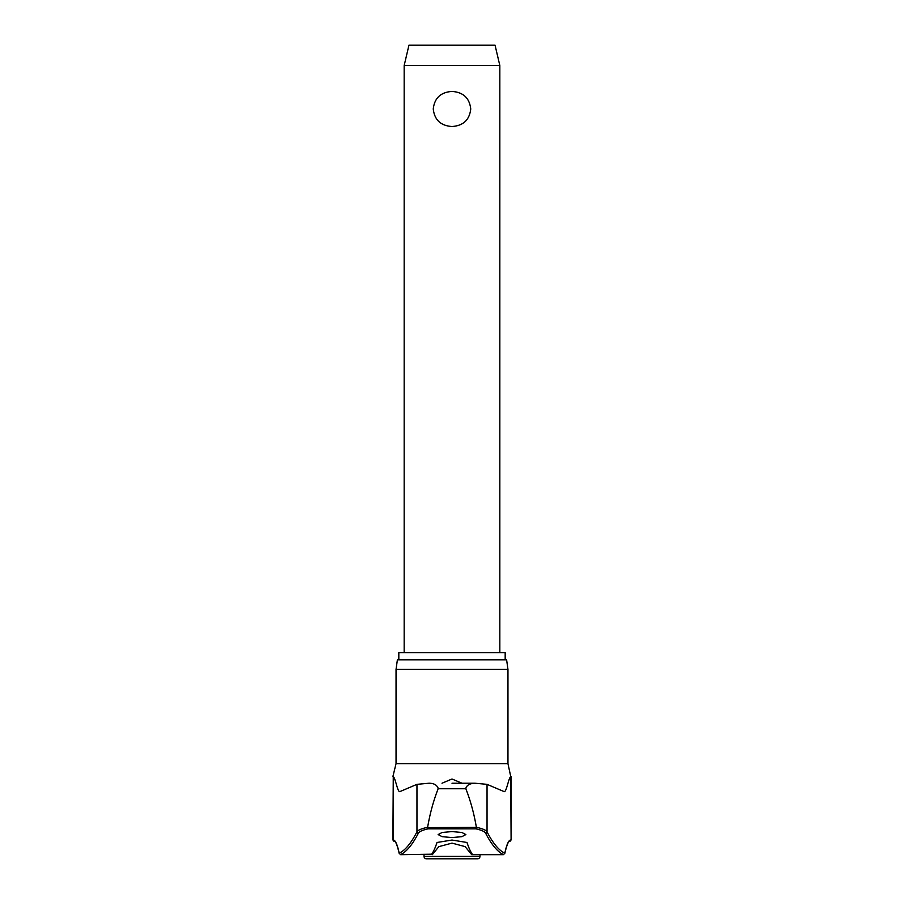 <?xml version="1.0" encoding="UTF-8"?>
<svg xmlns="http://www.w3.org/2000/svg" width="904" height="904" viewBox="0 0 904 904"><rect width="100%" height="100%" fill="white"/><g stroke="black" fill="none" stroke-linecap="round" stroke-linejoin="round"><path stroke-width="1.36" d="M465.696 788.005L465.854 788.751C470.555 800.786 474.058 813.645 476.385 827.341L427.615 827.646L428.191 828.821L475.809 828.821L476.385 827.646M396.042 669.389L507.958 669.389L506.613 659.83L397.387 659.83L396.042 669.389L396.042 763.665L507.958 763.665L510.737 776.513C508.41 778.344 506.33 793.181 503.935 791.531L487.041 784.344L487.041 831.827A1021.136 112.785 -90 0 0 504.805 853.206L504.771 853.545C507.89 840.268 509.427 841.59 509.155 841.511L509.314 841.443A1.435 1.424 -90 0 0 510.737 840.008A115.791 12.792 90 0 0 504.805 853.206L503.494 854.653A1022.56 112.943 90 0 1 485.651 833.228C484.702 831.533 481.425 830.064 475.809 828.821M427.615 827.646L427.615 827.341C421.535 828.595 417.987 830.087 416.959 831.827A1021.136 112.785 90 0 1 399.195 853.206L400.506 854.653A1022.56 112.943 -90 0 0 418.349 833.228C419.298 831.533 422.575 830.064 428.191 828.821M418.349 833.228A1.435 1.39 27.2 0 1 416.959 831.827L416.959 784.344L400.065 791.531C397.67 793.181 395.59 778.344 393.263 776.513L393.263 840.008A115.791 12.792 -90 0 1 399.195 853.206L399.229 853.545C396.11 840.268 394.573 841.59 394.845 841.511L394.686 841.443A1.435 1.424 -90 0 1 393.263 840.008L394.686 841.443M429.705 783.226L429.027 783.226C434.248 783.305 437.287 785.147 438.146 788.751L438.304 788.005M474.295 783.226L452 783.226L474.973 783.226L487.041 784.344M398.822 659.83L398.822 652.654L505.178 652.654L505.178 659.83M401.263 854.675L431.705 854.19A1023.893 58.218 -90 0 0 437.005 842.483L452 840.042L466.995 842.483A1023.893 58.218 90 0 0 472.295 854.19L471.696 854.675L465.119 846.619L452 843.116L438.847 846.641L432.304 854.675L431.705 854.19M452 837.567L442.146 836.675L438.124 834.573L442.146 832.471L452 831.578L461.854 832.471L465.876 834.573L461.854 836.675L452 837.567M442.011 783.226L452 778.999L462 783.226M393.263 776.513L392.901 840.008M479.979 856.404A2.396 2.396 0 0 1 477.594 858.8L426.405 858.8A2.396 2.396 0 0 1 424.021 856.404L479.979 856.404L479.979 854.675M404.167 65.529L408.947 45.2L495.053 45.2L499.833 65.529L404.167 65.529L404.167 652.654M452 126.515C440.745 125.746 434.496 119.904 433.253 108.977C434.496 98.05 440.745 92.208 452 91.44C463.255 92.208 469.504 98.05 470.747 108.977C469.504 119.904 463.255 125.746 452 126.515M485.651 833.228A1.435 1.39 152.8 0 0 487.041 831.827C486.013 830.087 482.465 828.595 476.385 827.341M471.696 854.675L502.737 854.675M474.973 783.226C469.515 783.474 466.475 785.316 465.854 788.751L438.146 788.751C433.445 800.786 429.942 813.645 427.615 827.341M416.959 784.344L429.027 783.226M511.099 776.513L511.099 840.008L510.737 776.513M507.958 669.389L507.958 763.665M396.042 763.665L392.901 776.513M424.021 854.675L424.021 856.404M499.833 65.529L499.833 652.654M511.099 840.008L509.02 841.285"/></g></svg>

